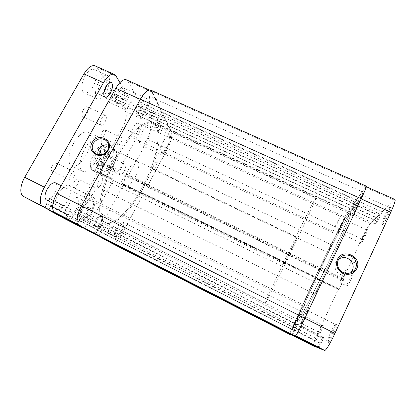 <?xml version="1.0" encoding="UTF-8"?>
<svg xmlns="http://www.w3.org/2000/svg" width="416" height="416" viewBox="0 0 416 416"><rect width="100%" height="100%" fill="white"/><g stroke="black" fill="none" stroke-linecap="round" stroke-linejoin="round"><path stroke-width="0.31" stroke-dasharray="2.08 1.56" d="M100.786 151.772C98.426 148.751 91.525 161.164 94.338 163.4C94.962 163.946 95.826 163.779 96.923 162.906C99.507 160.389 100.979 157.336 101.332 153.748L100.786 151.772M95.482 163.01C93.21 161.242 98.41 151.133 100.807 152.646L101.577 154.586C101.265 157.716 99.986 160.384 97.729 162.578L95.482 163.01M119.824 174.782C117.832 173.144 123.053 162.926 125.169 164.304L125.424 164.507C126.043 165.469 125.84 167.232 124.821 169.79L124.119 171.257C122.543 173.976 121.186 175.204 120.047 174.944L119.824 174.782M329.956 259.017C342.566 232.357 350.605 212.701 349.185 212.857C347.656 212.072 331.5 242.85 317.751 271.95C306.114 296.452 296.462 319.124 297.762 319.712C298.407 321.828 314.444 291.975 329.956 259.017C314.444 291.975 298.407 321.828 297.762 319.712C296.462 319.124 306.114 296.452 317.751 271.95C331.5 242.85 347.656 212.072 349.185 212.857C350.605 212.701 342.566 232.357 329.956 259.017M293.644 241.68C306.332 215.493 315.895 196.825 316.035 197.683C316.711 197.896 302.271 229.06 288.371 257.722C276.682 281.887 265.72 303.602 265.226 303.274C263.999 304.408 277.945 274.004 293.644 241.68M291.413 248.461L297.149 237.188L290.092 252.491L284.31 263.864L291.413 248.461M97.77 168.064L105.83 171.974C107.812 170.555 109.496 168.6 110.88 166.109L113.37 158.262L105.316 154.409C106.439 149.63 106.044 146.65 104.135 145.465C102.856 144.898 101.234 145.428 99.268 147.056L98.847 147.425L107.203 151.414L103.111 158.012L99.33 165.656L90.964 161.606L90.407 165.469C90.36 168.022 90.958 169.624 92.196 170.269C93.683 170.893 95.54 170.16 97.77 168.064L97.802 166.364L103.854 155.412L105.316 154.409M97.802 166.364C93.116 170.81 90.574 170.238 90.168 164.632L91 159.838L97.328 148.465L98.462 147.394C104 143.993 105.799 146.671 103.854 155.412M90.964 161.606L91 159.838M97.328 148.465L98.847 147.425M105.83 171.974L113.37 158.262M99.33 165.656L107.203 151.414M335.728 225.41L333.117 231.442L337.844 222.342L340.434 216.341L335.728 225.41M136.802 133.026C134.898 136.313 133.24 137.784 131.82 137.436C130.317 135.912 130.78 132.636 133.208 127.603C135.127 124.322 136.781 122.86 138.169 123.224C139.672 124.784 139.214 128.05 136.802 133.026M297.617 316.124L293.644 325.551C294.195 325.062 295.932 321.781 298.844 315.697L302.796 306.322C302.214 306.862 300.487 310.128 297.617 316.124M55.52 182.842C57.647 184.662 57.346 188.276 54.626 193.69C51.662 198.505 48.906 200.585 46.353 199.919M83.361 109.689C84.755 107.416 86.05 106.465 87.256 106.824C88.618 108.04 88.468 110.365 86.804 113.797C85.42 116.064 84.12 117.026 82.898 116.672C81.536 115.471 81.692 113.142 83.361 109.689M104.92 122.236C106.6 118.784 106.813 116.47 105.565 115.3C104.442 114.982 103.189 115.97 101.806 118.264C100.121 121.748 99.902 124.062 101.15 125.211C102.289 125.523 103.548 124.535 104.92 122.236M74.012 182.088C75.457 179.712 76.752 178.677 77.901 178.979C78.915 179.889 78.718 181.761 77.308 184.59C75.873 186.966 74.578 188.006 73.414 187.71C72.394 186.815 72.597 184.943 74.012 182.088M93.772 192.754C95.191 189.899 95.436 188.042 94.505 187.174C93.434 186.909 92.18 187.98 90.745 190.377C89.32 193.253 89.076 195.114 90.007 195.967C91.094 196.227 92.347 195.156 93.772 192.754M102.17 132.153C103.22 130.406 104.161 129.646 104.998 129.875C105.888 130.707 105.716 132.392 104.484 134.919C103.444 136.666 102.497 137.431 101.65 137.202C100.76 136.38 100.932 134.696 102.17 132.153M118.82 139.984C119.86 138.216 120.775 137.436 121.555 137.639C122.366 138.44 122.153 140.114 120.91 142.657C119.876 144.425 118.96 145.21 118.17 145.007C117.359 144.217 117.577 142.542 118.82 139.984M52.26 165.604C53.612 163.431 54.876 162.51 56.04 162.848C57.117 163.758 56.997 165.542 55.676 168.189C54.335 170.362 53.071 171.283 51.891 170.955C50.814 170.05 50.939 168.267 52.26 165.604M70.746 174.72C72.093 172.52 73.31 171.569 74.396 171.865C75.384 172.739 75.218 174.507 73.887 177.18C72.556 179.374 71.334 180.331 70.231 180.04C69.243 179.176 69.415 177.403 70.746 174.72M81.65 211.416C83.71 207.984 85.493 206.445 87.006 206.804C88.223 207.932 87.89 210.382 86.003 214.157C83.964 217.589 82.17 219.128 80.631 218.79C79.414 217.682 79.752 215.228 81.65 211.416M86.403 213.819C88.457 210.376 90.225 208.827 91.707 209.17C92.893 210.278 92.539 212.727 90.652 216.507C88.618 219.95 86.845 221.504 85.332 221.182C84.146 220.09 84.505 217.636 86.403 213.819M103.88 92.154C102.248 94.276 100.786 95.113 99.502 94.656C97.469 92.81 97.724 89.211 100.277 83.871C102.196 80.709 103.974 79.373 105.612 79.867C106.813 80.538 107.234 82.233 106.865 84.942M85.16 75.618C88.234 70.647 91.125 68.578 93.844 69.42C97.422 70.803 96.876 80.002 93.012 86.57C89.981 91.567 87.064 93.652 84.266 92.83C80.787 91.551 81.172 82.363 85.16 75.618M98.873 81.806C101.93 76.794 104.754 74.677 107.344 75.457C110.75 76.762 110.022 85.925 106.163 92.544C103.147 97.583 100.303 99.72 97.635 98.956C94.328 97.76 94.895 88.603 98.873 81.806M68.78 204.75C72.077 199.337 74.979 196.945 77.485 197.584C79.539 199.441 79.076 203.346 76.092 209.3C72.852 214.708 69.935 217.11 67.35 216.512C65.296 214.703 65.775 210.782 68.78 204.75M80.33 210.584C83.611 205.13 86.445 202.691 88.832 203.268C90.766 205.067 90.236 208.957 87.24 214.942C84.016 220.381 81.167 222.836 78.702 222.3C76.768 220.553 77.308 216.648 80.33 210.584M73.778 143.068C79.035 134.529 83.793 130.889 88.046 132.137C92.617 134.066 91.484 145.647 86.148 154.95C81.016 163.498 76.216 167.185 71.75 166.01C67.345 164.258 68.208 152.682 73.778 143.068M84.973 148.439C90.21 139.844 94.864 136.126 98.94 137.29C103.308 139.126 101.993 150.665 96.668 160.025C91.556 168.626 86.856 172.385 82.571 171.309C78.359 169.65 79.414 158.111 84.973 148.439M95.186 65.889L96.99 67.501L111.238 89.471L128.7 97.36L123.614 105.726L106.116 97.744L108.878 92.825L126.37 100.766M119.917 82.602L128.7 97.36M111.238 89.471L109.138 93.215L126.604 101.14M109.138 93.215L108.878 92.825M111.774 97.157L128.96 104.978L131.019 101.26L113.838 93.475L109.32 102.357L126.485 110.209L123.614 105.726M109.32 102.357L106.116 97.744M112.024 97.531L129.184 105.342L126.485 110.209M128.96 104.978L129.184 105.342M131.019 101.26L141.409 118.716C142.802 122.413 141.7 127.837 138.102 134.987L117.811 172.125L116.761 171.023L117.166 170.284L115.773 168.808L99.897 161.153L101.426 162.692L117.166 170.284M113.838 93.475L125.481 111.42C127.093 115.201 126.105 120.64 122.512 127.738L138.102 134.987M122.512 127.738L102.18 164.575L117.811 172.125M102.18 164.575L101.02 163.426L116.761 171.023M101.02 163.426L101.426 162.692M65.832 219.326C69.207 220.033 72.972 216.908 77.132 209.95L98.004 172.13L96.819 171.033L96.413 171.766L94.827 170.31L110.718 178.043L115.773 168.808M94.827 170.31L99.897 161.153M96.413 171.766L112.159 179.436L110.718 178.043M96.819 171.033L112.564 178.693L112.159 179.436M98.004 172.13L113.651 179.748L112.564 178.693M77.132 209.95L92.82 217.88L113.651 179.748M92.82 217.88C89.331 223.938 86.013 227.224 82.867 227.739M66.045 218.572L71.292 209.888L53.997 201.12L51.121 206.248L68.422 215.067M48.604 209.898L50.762 206.045L68.089 214.874M50.762 206.045L51.121 206.248M44.71 207.906L49.525 198.453L67.158 207.386L71.292 209.888M49.525 198.453L53.997 201.12M46.587 203.689L64.22 212.675L67.158 207.386M46.961 203.897L64.22 212.675M62.483 216.632L64.568 212.872M83.663 207.277C80.475 213.684 79.898 217.807 81.921 219.648C84.474 220.199 87.422 217.641 90.776 211.973C93.933 205.655 94.5 201.552 92.477 199.654C90.007 199.056 87.069 201.599 83.663 207.277M304.408 318.417C301.049 325.432 299.016 329.202 298.308 329.722C298.267 328.89 299.749 325.244 302.76 318.791C306.062 311.891 308.084 308.147 308.828 307.554C308.911 308.282 307.434 311.901 304.408 318.417M116.402 228.883C113.807 234.125 113.168 237.411 114.483 238.742C116.262 239.028 118.508 236.803 121.222 232.066C123.791 226.886 124.42 223.61 123.11 222.243C121.384 221.915 119.148 224.13 116.402 228.883M296.915 320.122L292.089 329.259L295.833 320.372L300.638 311.282L296.915 320.122M163.483 141.326C160.659 147.191 159.947 150.925 161.351 152.526C162.755 152.812 164.538 151.034 166.702 147.191C169.504 141.404 170.206 137.68 168.813 136.027C167.44 135.715 165.667 137.483 163.483 141.326M342.363 224.12C339.347 230.386 337.506 233.87 336.84 234.567L339.778 227.588C342.748 221.411 344.583 217.942 345.28 217.178L342.363 224.12M141.768 101.748C138.419 107.661 137.426 115.362 139.792 116.178C141.705 116.657 143.931 114.707 146.463 110.313C149.724 104.536 150.821 96.819 148.403 95.93C146.541 95.425 144.326 97.365 141.768 101.748M360.095 200.314C356.975 206.96 353.137 214.053 352.903 213.647C352.794 213.174 353.896 210.465 356.21 205.525C359.247 199.061 363.09 191.916 363.371 192.254C363.501 192.665 362.409 195.354 360.095 200.314M115.903 156.816C99.466 186.15 94.978 218.868 104.796 222.232C113.526 226.746 130.546 209.56 142.449 187.06C156.983 160.545 163.379 127.67 152.604 122.881C145.293 118.815 128.898 132.886 115.903 156.816C128.898 132.886 145.293 118.815 152.604 122.881C163.379 127.67 156.983 160.545 142.449 187.06C130.546 209.56 113.526 226.746 104.796 222.232C94.978 218.868 99.466 186.15 115.903 156.816M331.412 259.714C315.905 292.692 299.785 322.525 299.062 320.367C297.69 319.743 307.289 297.034 318.926 272.516C332.67 243.396 348.894 212.638 350.506 213.465C351.993 213.335 344.016 233.033 331.412 259.714C315.905 292.692 299.785 322.525 299.062 320.367C297.69 319.743 307.289 297.034 318.926 272.516C332.67 243.396 348.894 212.638 350.506 213.465C351.993 213.335 344.016 233.033 331.412 259.714M151.07 111.368C149.625 114.379 149.328 116.345 150.181 117.26C150.935 117.447 151.835 116.626 152.89 114.795C154.326 111.8 154.622 109.84 153.774 108.909C153.026 108.722 152.126 109.538 151.07 111.368M356.002 204.313L353.075 209.768L357.375 200.964L356.002 204.313M154.092 164.7C152.901 167.154 152.599 168.714 153.197 169.38C153.832 169.51 154.643 168.698 155.631 166.946C156.822 164.507 157.118 162.947 156.525 162.276C155.896 162.141 155.085 162.952 154.092 164.7M330.481 248.222L328.182 252.58L329.524 249.387L331.822 245.034L330.481 248.222M109.221 228.951C108.051 231.312 107.775 232.809 108.404 233.428C109.242 233.579 110.287 232.575 111.54 230.407C112.71 228.056 112.98 226.564 112.351 225.935C111.524 225.779 110.479 226.782 109.221 228.951M296.26 323.757L294.065 327.896L295.771 323.814L297.96 319.686L296.26 323.757M98.571 181.594C97.146 184.496 96.892 186.373 97.812 187.236C98.857 187.481 100.069 186.441 101.447 184.106C102.872 181.225 103.121 179.348 102.201 178.474C101.171 178.22 99.96 179.26 98.571 181.594M318.048 289.234L315.26 294.393L317.07 289.947L319.852 284.804L318.048 289.234M95.566 234.432L100.428 224.77L297.476 324.672L294.658 330.637L97.51 230.147M292.448 335.192L294.606 330.626L97.802 230.318M292.016 334.968L296.806 324.73L103.662 226.777L100.428 224.77M296.806 324.73L297.476 324.672M294.044 330.564L100.802 232.05L103.662 226.777M294.096 330.569L100.802 232.05M98.368 235.867L100.521 231.889M112.003 243.412C114.821 243.786 118.326 240.292 122.528 232.924L143.437 193.866L142.553 192.904L142.152 193.658L140.977 192.39L316.274 277.685L315.765 278.184L142.152 193.658M289.666 334.37C289.739 333.273 291.699 328.624 295.542 320.44L122.528 232.924M295.542 320.44L315.765 277.742L143.437 193.866M315.765 277.742L316.155 277.358L142.553 192.904M316.155 277.358L315.765 278.184M339.082 228.524L167.575 148.777C171.293 141.341 172.65 135.793 171.647 132.148L163.613 115.45L354.848 202.067L347.339 212.597C345.654 215.228 342.904 220.537 339.082 228.524L319.415 270.031L320.772 268.18L145.636 183.7L140.977 192.39M320.772 268.18L316.274 277.685M320.221 268.772L146.765 185.052L145.636 183.7M319.831 269.594L146.359 185.801L146.765 185.052M319.415 270.031L147.212 186.81L146.359 185.801M167.575 148.777L147.212 186.81M163.613 115.45L159.052 124.535L350.147 211.905L352.726 206.45L161.736 119.579M354.848 202.067L352.882 206.232L161.564 119.236M366.371 186.165L356.377 199.924L351.91 209.503L156.988 120.609L159.052 124.535M351.91 209.503L350.147 211.905M354.536 203.939L159.728 115.565L156.988 120.609M354.375 204.162L159.728 115.565M356.377 199.924L161.99 112.081L159.905 115.918M365.737 186.81L152.136 91.593L161.99 112.081M152.136 91.593L150.743 90.116M331.422 333.128C328.728 339.149 327.761 342.243 328.52 342.41C329.618 341.505 331.386 338.484 333.819 333.341C335.977 328.562 337.038 325.536 337.007 324.256C336.331 323.804 334.469 326.763 331.422 333.128M332.675 332.821C330.507 337.402 328.936 340.106 327.959 340.922L327.777 340.948C327.475 340.21 328.406 337.444 330.564 332.644C332.998 327.538 334.625 324.839 335.447 324.548L335.54 324.714C335.556 325.863 334.599 328.562 332.675 332.821M384.686 217.833C382.595 222.466 381.893 224.754 382.574 224.697C383.952 223.46 386.053 219.887 388.882 213.975C390.515 210.387 391.305 208.151 391.253 207.282C391.128 205.889 387.358 211.983 384.686 217.833M387.655 213.741C385.138 219.003 383.266 222.201 382.039 223.319L381.872 223.35C381.586 222.914 382.273 220.86 383.937 217.194C386.719 211.411 388.643 208.218 389.704 207.62L389.787 207.761C389.823 208.546 389.116 210.538 387.655 213.741M319.02 332.025C316.841 336.83 315.973 339.326 316.42 339.524C317.19 338.848 318.583 336.393 320.59 332.166C322.41 328.182 323.326 325.723 323.336 324.782C322.868 324.584 321.428 327.002 319.02 332.025M319.691 331.75C317.902 335.52 316.664 337.709 315.978 338.322L315.879 338.338C315.718 337.776 316.529 335.546 318.308 331.635C320.273 327.522 321.537 325.333 322.109 325.068L322.161 325.156C322.14 325.998 321.318 328.198 319.691 331.75M362.851 237.89C361.083 241.764 360.407 243.724 360.833 243.76C361.769 242.871 363.371 240.058 365.633 235.336L367.791 229.559C367.167 229.58 365.524 232.357 362.851 237.89M364.676 235.102C362.664 239.314 361.234 241.826 360.402 242.632L360.313 242.648C360.142 242.284 360.771 240.536 362.211 237.396C364.4 232.835 365.856 230.329 366.569 229.866L364.676 235.102M295.974 320.341L293.244 326.825L296.764 320.159L299.484 313.695L295.974 320.341M302.973 318.744L299.723 326.721C300.243 326.331 301.73 323.58 304.179 318.469L307.408 310.528C306.868 310.955 305.391 313.69 302.973 318.744M340.116 227.136L337.974 232.227L342.004 224.604L344.136 219.528L340.116 227.136M356.715 204.849L354.302 210.772C355.004 210.09 356.751 206.846 359.549 201.042L361.951 195.146C361.218 195.884 359.471 199.118 356.715 204.849M339.05 258.762L335.743 262.423C334.594 265.034 334.682 267.654 336.003 270.296C338.624 275.647 346.653 277.061 350.657 272.839M351.442 278.533C349.216 283.182 347.74 285.672 347.022 286.005C346.798 285.522 347.516 283.462 349.17 279.822C351.369 275.226 352.841 272.745 353.579 272.381C353.813 272.828 353.101 274.877 351.442 278.533M344.308 275.101C342.082 279.739 340.647 282.24 339.992 282.599C339.82 282.147 340.564 280.103 342.228 276.479C344.422 271.898 345.857 269.407 346.533 269.012C346.71 269.433 345.972 271.466 344.308 275.101M295.781 335.66L292.682 334.76L294.975 335.936M313.305 345.982C312.998 344.703 314.688 340.033 318.37 331.968L338.328 289.125L315.63 278.075L295.563 320.434C291.803 328.448 289.9 332.961 289.858 333.98L291.918 335.036L289.858 333.98M319.634 269.62L342.311 280.576L361.702 238.945C365.43 231.098 368.3 225.971 370.302 223.564L379.917 214.048L354.588 202.571L347.162 212.966C345.53 215.514 342.852 220.678 339.134 228.452L319.634 269.62L320.991 267.758L316.134 278.023L315.624 278.522L316.014 277.696L315.63 278.075M292.682 334.76L297.71 324.236L296.982 324.303L292.162 334.615L289.864 333.98M295.573 335.556C295.984 335.956 300.456 327.694 304.86 318.313L304.892 318.323M361.187 198.89L304.86 318.313M361.161 198.879C364.686 191.324 366.345 187.242 366.142 186.633L356.262 200.231L351.785 209.815L349.887 212.399L354.588 202.571M342.311 280.576L344.084 278.892L339.253 289.276L338.504 289.661L338.889 288.829L338.328 289.125M356.262 200.231L382.086 211.9L377.686 221.634L375.201 223.974L379.917 214.048M382.086 211.9L395.008 199.498M317.928 347.677L322.624 337.303L323.965 337.537L318.911 348.176M292.162 334.615L294.414 335.769M352.622 206.731L377.962 218.265M352.466 206.95L377.759 218.457M349.887 212.399L375.201 223.974M351.785 209.815L377.686 221.634M354.416 204.246L380.302 215.992M354.255 204.469L380.094 216.195M316.014 277.696L338.889 288.829M315.624 278.522L338.504 289.661M316.134 278.023L339.253 289.276M320.991 267.758L344.084 278.892M320.434 268.356L343.288 279.386M320.05 269.178L342.904 280.212M294.835 330.195L321.058 343.554M294.892 330.2L321.162 343.585M297.71 324.236L323.965 337.537M296.982 324.303L322.624 337.303M294.226 330.132L319.883 343.21M294.278 330.138L319.987 343.236M122.434 98.842C124.051 95.826 124.878 92.955 124.92 90.225C124.124 85.436 121.774 85.883 117.874 91.567C113.636 98.821 115.331 106.922 119.87 102.274L122.434 98.842M118.94 92.331C120.827 89.175 122.522 87.812 124.03 88.244C124.795 88.624 125.19 89.58 125.221 91.114C125.185 93.553 124.441 96.127 122.996 98.826L120.702 101.899C119.605 102.913 118.664 103.256 117.884 102.939C116.048 101.187 116.402 97.651 118.94 92.331M100.88 221.712C102.133 219.341 102.804 217.272 102.882 215.509C102.201 212.17 100.053 213.288 96.434 218.858C93.6 225.264 93.824 227.791 97.115 226.444C98.426 225.446 99.679 223.87 100.88 221.712M97.36 219.362C99.382 215.935 101.088 214.375 102.482 214.672L103.116 216.356C103.043 217.932 102.445 219.778 101.317 221.9L97.952 226.138L96.184 226.606C95.087 225.566 95.477 223.153 97.36 219.362M112.549 167.04C115.107 162.235 116.444 157.872 116.553 153.951C116.844 146.364 109.606 148.694 104.364 158.47C97.942 169.692 99.809 180.622 106.579 174.678C108.696 172.942 110.682 170.399 112.549 167.04M105.373 159.099C109.138 152.776 112.403 149.978 115.17 150.706C116.256 151.268 116.808 152.641 116.818 154.814C116.714 158.506 115.45 162.614 113.038 167.149C111.28 170.316 109.408 172.713 107.422 174.346C105.711 175.692 104.302 176.119 103.178 175.62C100.344 174.512 101.374 166.176 105.373 159.099M142.719 131.227C145.402 126.604 147.664 124.524 149.51 124.992C151.476 127.13 150.764 131.69 147.378 138.668C144.726 143.296 142.454 145.392 140.556 144.955C138.58 142.896 139.303 138.32 142.719 131.227M167.04 147.805C170.446 140.769 171.304 136.24 169.603 134.217C167.944 133.838 165.781 135.985 163.124 140.665C159.676 147.815 158.808 152.36 160.519 154.305C162.235 154.653 164.408 152.485 167.04 147.805M58.136 194.303C62.338 187.496 66.092 184.543 69.399 185.437C72.202 187.912 71.698 192.951 67.881 200.554C63.773 207.35 59.992 210.33 56.555 209.492C53.752 207.095 54.283 202.03 58.136 194.303M91.515 212.462C95.352 204.781 96.044 199.784 93.579 197.47C90.584 196.737 87.006 199.831 82.852 206.747C78.972 214.557 78.265 219.58 80.73 221.811C83.845 222.477 87.443 219.362 91.515 212.462M145.855 109.195C148.403 103.896 148.871 100.396 147.269 98.686C145.907 98.322 144.29 99.741 142.423 102.939C139.854 108.306 139.376 111.816 140.982 113.474C142.376 113.828 143.998 112.403 145.855 109.195M120.588 231.644C122.47 227.859 122.928 225.467 121.971 224.468C120.708 224.234 119.07 225.852 117.068 229.325C115.18 233.147 114.712 235.544 115.674 236.522C116.964 236.735 118.607 235.108 120.588 231.644M97.932 154.617L100.495 158.818C105.232 161.559 109.32 160.586 112.752 155.901C114.452 152.298 113.968 149.178 111.296 146.546L108.638 145.096M143.478 187.559C131.576 210.07 114.592 227.287 105.919 222.799C96.158 219.466 100.708 186.758 117.14 157.404C130.135 133.463 146.484 119.361 153.748 123.406C164.46 128.164 158.007 161.028 143.478 187.559M128.196 170.061C131.924 163.649 135.039 160.737 137.524 161.33C140.124 162.38 138.679 170.664 134.826 177.653C131.149 184.059 128.019 186.997 125.434 186.462C122.892 185.505 124.218 177.232 128.196 170.061M139.734 102.352L127.972 81.318L151.913 91.993L161.71 112.284L139.734 102.352L134.675 110.77L137.332 115.17L141.877 106.179L151.46 123.323C152.724 126.968 151.549 132.382 147.94 139.558L127.681 176.894L147.311 186.378L167.508 148.658C171.127 141.419 172.448 136.027 171.465 132.486L151.46 123.323M81.531 205.904L81.708 205.993C77.038 214.292 75.821 223.361 78.978 224.806L95.649 233.964L100.511 224.292L103.995 226.47L98.665 235.622L112.164 243.038C114.894 243.459 118.316 240.068 122.424 232.861L143.166 194.116L142.288 193.154L141.882 193.908L140.702 192.639L145.735 183.258L146.864 184.61L146.463 185.364L147.311 186.378M98.665 235.622L84.12 228.181M161.71 112.284L156.702 120.822L158.933 125.05L163.493 115.976L171.465 132.486M151.913 91.993L150.566 90.568C147.748 89.788 144.388 92.737 140.478 99.398L140.301 99.32M81.708 205.993L140.478 99.398M143.166 194.116L123.526 184.553L122.507 183.534L122.101 184.278L120.744 182.926L125.793 173.644L127.098 175.079L126.698 175.817L127.681 176.894M123.526 184.553L102.721 222.893C98.608 229.965 95.04 233.241 92.024 232.726M73.46 222.612L78.302 213.039L82.222 215.431L76.892 224.37M126.422 79.81L127.972 81.318M95.649 233.964L80.855 226.398M163.493 115.976L141.877 106.179M100.859 231.577L79.04 220.454M101.14 231.738L79.357 220.636M103.995 226.47L82.222 215.431M100.511 224.292L78.302 213.039M97.594 229.674L75.374 218.353M97.885 229.845L75.702 218.54M146.463 185.364L126.698 175.817M146.864 184.61L127.098 175.079M145.735 183.258L125.793 173.644M140.702 192.639L120.744 182.926M141.882 193.908L122.101 184.278M142.288 193.154L122.507 183.534M159.624 116.126L137.639 106.153M159.442 115.773L137.426 105.778M156.702 120.822L134.675 110.77M158.933 125.05L137.332 115.17M161.616 120.099L140.026 110.276M161.444 119.756L139.818 109.918M96.99 67.501L115.965 75.967M125.481 111.42L141.409 118.716M347.339 212.597L171.647 132.148M318.37 331.968L295.563 320.434M370.302 223.564L347.162 212.966M365.524 187.257L394.108 200.002M339.134 228.452L361.702 238.945M147.94 139.558L167.508 148.658M98.68 236.132L112.133 243.017M78.978 224.806L77.641 224.12M122.424 232.861L102.721 222.893M125.169 164.304L100.807 152.646M153.748 123.406L316.035 197.683M297.149 237.188L104.135 145.465M284.31 263.864L92.196 170.269M90.168 164.632L90.407 165.469M98.462 147.394L99.268 147.056M105.919 222.799L265.226 303.274M120.047 174.944L95.737 163.186M124.119 171.257L125.674 171.101L124.821 169.79M101.577 154.586L101.332 153.748M97.729 162.578L96.923 162.906M333.117 231.442L131.82 137.436M293.644 325.551L53.04 203.315M105.565 115.3L87.256 106.824M94.505 187.174L77.901 178.979M121.555 137.639L104.998 129.875M74.396 171.865L56.04 162.848M91.707 209.17L87.006 206.804M111.202 82.378L105.612 79.867M107.344 75.457L93.844 69.42M88.832 203.268L77.485 197.584M98.94 137.29L88.046 132.137M82.571 171.309L71.75 166.01M78.702 222.3L67.35 216.512M97.635 98.956L84.266 92.83M105.056 97.193L99.502 94.656M85.332 221.182L80.631 218.79M70.231 180.04L51.891 170.955M118.17 145.007L101.65 137.202M90.007 195.967L73.414 187.71M101.15 125.211L82.898 116.672M302.796 306.322L61.22 185.692M340.434 216.341L138.169 123.224M298.308 329.722L81.921 219.648M292.089 329.259L114.483 238.742M336.84 234.567L161.351 152.526M352.903 213.647L139.792 116.178M353.075 209.768L150.181 117.26M328.182 252.58L153.197 169.38M294.065 327.896L108.404 233.428M315.26 294.393L97.812 187.236M319.852 284.804L102.201 178.474M297.96 319.686L112.351 225.935M331.822 245.034L156.525 162.276M357.375 200.964L153.774 108.909M363.371 192.254L148.403 95.93M345.28 217.178L168.813 136.027M300.638 311.282L123.11 222.243M308.828 307.554L92.477 199.654M327.959 340.922L328.52 342.41M382.039 223.319L382.574 224.697M315.978 338.322L316.42 339.524M360.402 242.632L360.833 243.76M293.244 326.825L315.879 338.338M299.723 326.721L327.777 340.948M337.974 232.227L360.313 242.648M354.302 210.772L381.872 223.35M336.003 270.296L338.572 268.216M339.992 282.599L347.022 286.005M346.533 269.012L351.759 271.508M352.524 271.877L353.579 272.381M361.951 195.146L389.704 207.62M344.136 219.528L366.569 229.866M307.408 310.528L335.447 324.548M299.484 313.695L322.109 325.068M366.616 229.949L367.791 229.559M322.161 325.156L323.336 324.782M389.787 207.761L391.253 207.282M335.54 324.714L337.007 324.256M125.221 91.114L124.92 90.225M103.116 216.356L102.882 215.509M116.818 154.814L116.553 153.951M169.603 134.217L149.51 124.992M93.579 197.47L69.399 185.437M147.269 98.686L124.03 88.244M121.971 224.468L102.482 214.672M111.296 146.546L107.619 142.241M137.524 161.33L115.17 150.706M125.434 186.462L103.178 175.62M100.495 158.818L94.994 153.202M115.674 236.522L96.184 226.606M140.982 113.474L117.884 102.939M80.73 221.811L56.555 209.492M160.519 154.305L140.556 144.955M150.566 90.568L149.214 89.965M112.164 243.038L98.696 236.142M107.422 174.346L106.579 174.678M97.952 226.138L97.115 226.444M120.702 101.899L119.87 102.274"/><path stroke-width="0.62" d="M53.04 203.315L46.353 199.919C44.231 198.146 44.543 194.516 47.284 189.041C50.289 184.215 53.035 182.151 55.52 182.842L61.22 185.692M106.865 84.942L104.863 90.631L103.88 92.154M105.919 86.419C107.838 83.252 109.595 81.9 111.202 82.378C113.183 84.25 112.902 87.833 110.36 93.122C108.462 96.304 106.694 97.656 105.056 97.193C103.074 95.363 103.366 91.775 105.919 86.419M42.671 206.242L62.322 216.913L23.514 196.446L42.671 206.242C38.969 204.516 39.697 195.343 44.398 187.21L103.464 82.716C107.427 76.196 111.046 73.429 114.317 74.412L115.965 75.967L119.917 82.602M23.514 196.446C19.536 194.579 20.01 185.349 24.731 177.31L83.938 73.913C87.927 67.47 91.676 64.792 95.186 65.889L114.317 74.412M82.867 227.739L81.848 227.521L65.889 218.852L66.045 218.572M65.832 219.326L81.806 227.495M65.744 219.279L48.558 209.986L65.889 218.852M62.322 216.913L62.483 216.632M295.344 336.04C295.76 336.466 300.362 327.964 304.902 318.302L361.249 198.76C364.879 190.986 366.584 186.789 366.371 186.165L150.743 90.116C147.846 89.32 144.388 92.347 140.369 99.2L81.541 205.884C76.736 214.432 75.483 223.761 78.744 225.243L95.566 234.432L292.448 335.192L295.344 336.04L78.744 225.243M292.016 334.968L98.368 235.867M98.327 235.94L112.003 243.412M291.98 335.052L289.666 334.37M356.767 268.663C353.532 273.993 348.852 275.553 342.727 273.343C337.184 269.942 335.421 265.314 337.433 259.454C342.493 247.406 362.726 256.911 356.767 268.663M338.296 260.062C337.106 262.766 337.199 265.486 338.572 268.216C341.822 275.007 352.794 275.08 355.576 268.294C356.59 266.006 356.652 263.661 355.774 261.253C353.22 253.625 341.276 252.84 338.296 260.062M350.657 272.839L352.399 270.374C353.376 268.169 353.444 265.902 352.596 263.578C349.456 257.842 344.942 256.24 339.05 258.762M294.975 335.936L318.911 348.176L324.662 350.428L295.781 335.66M313.305 345.982L291.918 335.036L313.326 345.992L317.928 347.677M366.35 186.727L395.008 199.498C395.658 200.309 394.248 204.552 390.785 212.233L361.187 198.89M304.892 318.323L334.911 333.434L390.785 212.233M334.911 333.434C330.543 342.966 325.598 351.099 324.662 350.428M294.414 335.769L317.881 347.776M92.154 142.62C97.568 132.002 114.395 139.911 108.222 150.275C102.752 161.023 85.888 152.88 92.154 142.62M107.656 150.181C109.418 146.468 108.924 143.255 106.174 140.54C101.27 137.488 96.975 138.419 93.288 143.338C91.458 147.186 92.03 150.478 94.994 153.202C99.882 156.026 104.104 155.017 107.656 150.181M108.638 145.096C104.499 144.191 101.228 145.569 98.821 149.245C97.88 150.977 97.583 152.771 97.932 154.617M92.024 232.726L76.84 224.458L84.12 228.181M80.855 226.398L54.792 212.441C51.272 210.803 52.161 201.666 56.852 193.482L304.902 318.302M140.301 99.32L115.82 88.286L56.852 193.482M115.82 88.286C119.766 81.718 123.297 78.889 126.422 79.81L149.214 89.965M83.938 73.913L103.464 82.716M24.731 177.31L44.398 187.21M361.249 198.76L140.369 99.2M111.972 243.396L289.671 334.376L111.935 243.376M91.946 232.69L98.68 236.132M77.641 224.12L54.792 212.441M65.79 219.3L81.848 227.521M351.759 271.508L352.524 271.877M352.596 263.578L355.774 261.253M107.619 142.241L106.174 140.54M98.696 236.142L91.983 232.71"/></g></svg>
